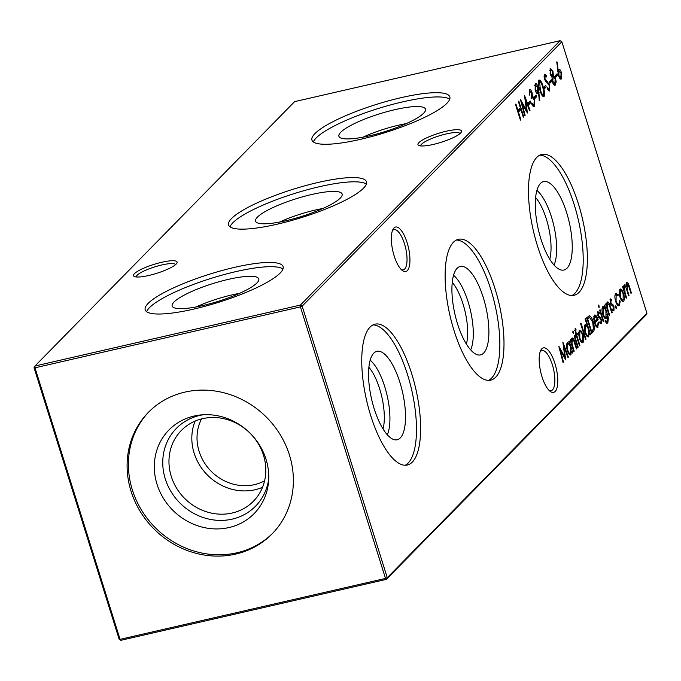 <?xml version="1.0" encoding="UTF-8"?>
<svg xmlns="http://www.w3.org/2000/svg" width="681" height="681" viewBox="0 0 681 681"><rect width="100%" height="100%" fill="white"/><g stroke="black" fill="none" stroke-linecap="round" stroke-linejoin="round"><path stroke-width="1.02" d="M196.264 306.927A42.06 8.598 162.6 0 1 232 294.899A42.06 8.598 162.6 0 1 239.516 293.366M228.373 279.363A45.38 9.279 162.6 0 1 258.865 279.312A45.38 9.279 162.6 0 1 202.606 305.59A45.38 9.279 162.6 0 1 172.353 306.424A45.38 9.279 162.6 0 1 228.373 279.363M146.662 311.711A72.254 14.769 162.6 0 1 236.001 271.591A72.254 14.769 162.6 0 1 282.981 268.995M234.673 267.344A72.254 14.769 162.6 0 1 283.1 266.62A72.254 14.769 162.6 0 1 193.642 309.114A72.254 14.769 162.6 0 1 145.206 309.838A72.254 14.769 162.6 0 1 234.673 267.344M279.627 222.049A42.06 8.598 162.6 0 1 315.363 210.029A42.06 8.598 162.6 0 1 322.879 208.497M311.736 194.494A45.38 9.279 162.6 0 1 342.237 194.443A45.38 9.279 162.6 0 1 285.969 220.721A45.38 9.279 162.6 0 1 255.724 221.555A45.38 9.279 162.6 0 1 311.736 194.494M230.025 226.841A72.254 14.769 162.6 0 1 319.363 186.722A72.254 14.769 162.6 0 1 366.344 184.117M318.036 182.474A72.254 14.769 162.6 0 1 366.472 181.75A72.254 14.769 162.6 0 1 277.005 224.236A72.254 14.769 162.6 0 1 228.569 224.96A72.254 14.769 162.6 0 1 318.036 182.474M362.999 137.179A42.06 8.598 162.6 0 1 398.725 125.159A42.06 8.598 162.6 0 1 406.251 123.627M395.099 109.615A45.38 9.279 162.6 0 1 425.599 109.573A45.38 9.279 162.6 0 1 369.34 135.851A45.38 9.279 162.6 0 1 339.087 136.685A45.38 9.279 162.6 0 1 395.099 109.615M313.396 141.971A72.254 14.769 162.6 0 1 402.735 101.852A72.254 14.769 162.6 0 1 449.715 99.247M401.398 97.596A72.254 14.769 162.6 0 1 449.835 96.872A72.254 14.769 162.6 0 1 360.377 139.367A72.254 14.769 162.6 0 1 311.941 140.09A72.254 14.769 162.6 0 1 401.398 97.596M407.127 242.708A22.831 7.985 -102.9 0 1 409.57 265.105A22.831 7.985 -102.9 0 1 402.471 270.612A22.831 7.985 -102.9 0 1 394.163 255.903A22.831 7.985 -102.9 0 1 392.997 229.327A22.831 7.985 -102.9 0 1 407.127 242.708M401.339 269.633A20.626 7.219 77.1 0 0 403.246 269.872A20.626 7.219 77.1 0 0 404.488 243.807A20.626 7.219 77.1 0 0 394.018 229.659A20.626 7.219 77.1 0 0 392.401 230.706M554.955 363.552A22.831 7.985 -102.9 0 1 557.407 385.957A22.831 7.985 -102.9 0 1 550.308 391.456A22.831 7.985 -102.9 0 1 541.991 376.746A22.831 7.985 -102.9 0 1 540.833 350.17A22.831 7.985 -102.9 0 1 554.955 363.552M549.175 390.477A20.626 7.219 77.1 0 0 551.082 390.715A20.626 7.219 77.1 0 0 552.325 364.65A20.626 7.219 77.1 0 0 541.846 350.502A20.626 7.219 77.1 0 0 540.237 351.549M460.024 133.587A20.626 4.214 -17.4 0 0 446.251 133.936A20.626 4.214 -17.4 0 0 421.556 144.219A20.626 4.214 -17.4 0 0 420.679 145.921M433.269 144.44A22.831 4.665 162.6 0 1 418.738 145.445A22.831 4.665 162.6 0 1 424.527 138.898A22.831 4.665 162.6 0 1 446.234 131.237A22.831 4.665 162.6 0 1 461.343 132.088A22.831 4.665 162.6 0 1 433.269 144.44M175.562 264.62A20.626 4.214 -17.4 0 0 161.797 264.969A20.626 4.214 -17.4 0 0 137.102 275.252A20.626 4.214 -17.4 0 0 136.226 276.946M148.816 275.473A22.831 4.665 162.6 0 1 134.276 276.477A22.831 4.665 162.6 0 1 140.065 269.931A22.831 4.665 162.6 0 1 161.772 262.27A22.831 4.665 162.6 0 1 176.89 263.121A22.831 4.665 162.6 0 1 148.816 275.473M368.872 367.246A37.804 13.228 -102.9 0 1 379.64 388.791A37.804 13.228 -102.9 0 1 383.037 428.945M370.166 360.155A42.06 14.71 -102.9 0 1 384.731 386.672A42.06 14.71 -102.9 0 1 387.293 434.767M399.917 382.441A45.38 15.876 -102.9 0 1 395.933 439.917A45.38 15.876 -102.9 0 1 374.158 408.668A45.38 15.876 -102.9 0 1 375.691 351.745A45.38 15.876 -102.9 0 1 399.917 382.441M373.009 324.905A72.254 25.274 -102.9 0 1 407.553 374.669A72.254 25.274 -102.9 0 1 405.221 465.251M411.707 373.716A72.254 25.274 -102.9 0 1 407.357 465.021A72.254 25.274 -102.9 0 1 370.677 415.487A72.254 25.274 -102.9 0 1 375.027 324.173A72.254 25.274 -102.9 0 1 411.707 373.716M452.235 282.377A37.804 13.228 -102.9 0 1 463.003 303.913A37.804 13.228 -102.9 0 1 466.4 344.075M453.529 275.277A42.06 14.71 -102.9 0 1 468.094 301.794A42.06 14.71 -102.9 0 1 470.656 349.898M483.289 297.563A45.38 15.876 -102.9 0 1 479.296 355.048A45.38 15.876 -102.9 0 1 457.521 323.798A45.38 15.876 -102.9 0 1 459.054 266.875A45.38 15.876 -102.9 0 1 483.289 297.563M456.372 240.035A72.254 25.274 -102.9 0 1 490.916 289.8A72.254 25.274 -102.9 0 1 488.592 380.373M495.07 288.846A72.254 25.274 -102.9 0 1 490.729 380.151A72.254 25.274 -102.9 0 1 454.048 330.608A72.254 25.274 -102.9 0 1 458.398 239.303A72.254 25.274 -102.9 0 1 495.07 288.846M535.606 197.499A37.804 13.228 -102.9 0 1 546.366 219.044A37.804 13.228 -102.9 0 1 549.763 259.206M536.9 190.408A42.06 14.71 -102.9 0 1 551.457 216.924A42.06 14.71 -102.9 0 1 554.028 265.02M566.652 212.693A45.38 15.876 -102.9 0 1 562.659 270.178A45.38 15.876 -102.9 0 1 540.884 238.92A45.38 15.876 -102.9 0 1 542.425 182.006A45.38 15.876 -102.9 0 1 566.652 212.693M539.735 155.157A72.254 25.274 -102.9 0 1 574.279 204.921A72.254 25.274 -102.9 0 1 571.955 295.503M578.441 203.968A72.254 25.274 -102.9 0 1 574.092 295.282A72.254 25.274 -102.9 0 1 537.411 245.739A72.254 25.274 -102.9 0 1 541.761 154.434A72.254 25.274 -102.9 0 1 578.441 203.968M264.586 480.829A45.882 41.95 44.5 0 1 254.439 484.642A45.882 41.95 44.5 0 1 199.116 451.401A45.882 41.95 44.5 0 1 201.55 418.917M262.525 487.307A50.505 46.172 44.5 0 1 255.035 489.741A50.505 46.172 44.5 0 1 204.99 472.427A50.505 46.172 44.5 0 1 195.106 421.096M232.17 513.023A50.505 46.172 44.5 0 1 176.737 488.388A50.505 46.172 44.5 0 1 181.35 430.452A50.505 46.172 44.5 0 1 202.597 418.662A50.505 46.172 44.5 0 1 258.031 443.297A50.505 46.172 44.5 0 1 253.417 501.233A50.505 46.172 44.5 0 1 232.17 513.023M268.723 478.913A55.502 50.743 44.5 0 1 232.212 519.126A55.502 50.743 44.5 0 1 165.287 478.922A55.502 50.743 44.5 0 1 199.72 415.444A55.502 50.743 44.5 0 1 203.389 414.746M229.003 527.545A59.681 54.565 44.5 0 1 157.039 484.31A59.681 54.565 44.5 0 1 194.059 416.048A59.681 54.565 44.5 0 1 200.742 414.95A59.681 54.565 44.5 0 1 268.569 481.569A59.681 54.565 44.5 0 1 229.003 527.545M272.74 533.206A86.708 79.268 44.5 0 1 236.911 552.785A86.708 79.268 44.5 0 1 142.014 510.929A86.708 79.268 44.5 0 1 149.037 411.699M235.626 554.104A86.708 79.268 44.5 0 1 140.456 511.823A86.708 79.268 44.5 0 1 148.381 412.354A86.708 79.268 44.5 0 1 184.857 392.12A86.708 79.268 44.5 0 1 280.027 434.401A86.708 79.268 44.5 0 1 272.102 533.87A86.708 79.268 44.5 0 1 235.626 554.104M615.735 293.502L618.178 294.567L618.05 295.665L616.143 294.941L616.058 300.959C617.071 303.743 618.05 304.756 618.986 304.007L619.625 300.696L620.229 301.104L619.421 305.42C618.212 306.39 616.96 305.088 615.675 301.521C614.611 297.597 614.628 294.916 615.735 293.502L616.262 293.188M615.028 295.069L616.586 294.677L615.003 295.205M617.088 304.586L618.986 304.007M618.263 305.684L618.867 305.76M610.312 299.019L611.717 299.742L611.742 301.019L610.755 300.423L610.789 302.432L613.956 306.612L613.973 310.97L612.483 310.434L612.44 309.08L613.504 309.583L613.547 307.105L610.38 302.926L610.508 298.899M611.998 309.991L613.504 309.583M605.409 318.665L606.371 318.444C605.188 319.244 603.987 317.925 602.77 314.486C601.757 310.791 601.74 308.212 602.728 306.739L604.796 307.548L604.166 305.539L604.6 305.105L608.431 317.865L607.818 322.82L607.188 323.194L604.898 321.006L605.324 320.572L607.333 321.449L607.265 315.414L605.92 318.708M605.494 322.07L607.333 321.449M602.728 306.739L603.187 306.467M598.335 305.097L599.118 305.905L599.093 307.514L598.318 306.722L598.446 305.037M597.101 327.331L598.139 327.093C596.948 327.901 595.747 326.522 594.53 322.973L593.73 318.725L594.419 315.192L596.539 316.027L598.165 319.627L595.041 322.803C595.918 325.331 596.786 326.31 597.637 325.739L598.165 322.011L598.752 322.283L597.637 327.399M594.419 315.192L594.888 314.911M595.952 326.25L597.637 325.739M587.78 336.857L588.767 336.627C587.558 337.427 586.324 336.048 585.081 332.507C584.06 328.761 584.051 326.173 585.056 324.726L587.226 325.714L585.081 318.861L585.507 318.419L590.563 334.541L590.129 334.975L589.508 332.992L588.299 336.908M585.056 324.726L585.498 324.462M579.335 330.549L581.259 331.094L583.013 334.686C584.051 338.431 584.068 341.011 583.064 342.441C581.863 343.258 580.646 341.905 579.403 338.363L578.603 333.809L579.812 330.268M582.034 342.679L582.57 342.739M577.76 347.565L574.168 336.082L574.594 335.648L578.195 347.131L577.76 347.565M528.941 104.542L528.43 102.933L530.269 101.06L530.78 102.669L528.941 104.542M534.815 98.558L534.313 96.949L536.151 95.076L536.654 96.685L534.815 98.558M543.31 96.762L544.059 96.591C542.527 96.77 541.131 94.557 539.88 89.96C538.339 85.644 538.007 82.35 538.884 80.069C540.425 79.856 541.838 82.052 543.123 86.657C544.647 91.016 544.953 94.327 544.059 96.591L543.719 96.796M548.971 90.99L549.729 90.811L547.201 88.862L547.362 87.653L549.226 89.202L549.329 85.585L545.575 81.252L544.562 79.132L544.587 74.263L546.69 75.625L546.605 76.987L545.047 75.923L544.97 78.63L549.763 85.176L549.38 91.033M547.89 89.509L549.226 89.202M544.323 74.672L545.251 75.795L544.076 76.144M554.394 85.219L555.466 84.972C554.47 85.857 553.423 84.784 552.334 81.771L551.925 76.502L550.188 73.88L550.316 68.423L552.955 71.122L553.304 75.097L555.534 78.332L556.198 81.958L554.947 85.295M558.531 69.368C559.476 68.738 560.437 69.802 561.408 72.578L561.425 78.911C560.454 79.558 559.476 78.451 558.48 75.6L556.76 61.869L557.356 62.388L558.079 70.024L558.905 69.147M560.633 79.098L561.059 79.132M570.023 354.937L571.01 354.707C569.801 355.499 568.567 354.129 567.324 350.587C566.303 346.842 566.294 344.254 567.299 342.807L569.444 343.692L568.78 341.573L569.205 341.138L572.806 352.622L572.372 353.056L571.751 351.064L570.542 354.988M567.299 342.807L567.767 342.517M572.866 331.034L573.64 331.843L573.623 333.452L572.849 332.651L572.976 330.966M520.412 120.128L515.491 104.414L515.917 103.98L517.943 110.424L520.386 107.93L518.369 101.486L518.794 101.052L523.723 116.766L523.297 117.2L520.897 109.547L518.445 112.042L520.846 119.694L520.412 120.128M646.95 313.311L646.039 314.988L386.357 579.369L385.506 578.424L387.268 577.692L646.95 313.311L561.851 41.762L302.168 306.144L387.268 577.692L386.357 579.369L120.92 640.302L120.069 639.348L385.506 578.424L300.415 306.876L34.978 367.808L120.069 639.348L119.149 639.238L34.05 367.689L34.978 367.808L34.961 366.012L300.398 305.079L560.08 40.698L294.643 101.631L34.961 366.012L34.05 367.689M624.171 284.913L626.145 286.556L626.563 282.479C627.601 282.104 628.563 283.526 629.457 286.735L631.406 292.958L630.972 293.392L629.023 287.169L626.929 283.96L627.618 290.923L629.014 295.392L628.589 295.826L626.758 289.987C626.103 287.391 625.362 286.199 624.537 286.395L625.115 292.992L626.631 297.818L626.197 298.261L622.596 286.778L623.03 286.335L623.651 288.335L623.634 286.224L624.468 284.735M625.822 284.122L627.158 283.815L626.086 284.156M623.43 286.565L624.766 286.258L623.6 286.616M571.878 338.151C573.002 337.682 574.04 339.181 575.011 342.637L576.841 348.502L576.415 348.936L573.853 340.977L572.244 339.632L572.014 343.879L574.211 351.183L573.785 351.617L570.184 340.134L570.61 339.7L571.265 341.768L572.219 337.938M571.197 339.759L572.542 339.453L571.265 339.862M563.502 362.088L563.068 362.53L558.778 346.178L564.847 356.997L562.838 342.041L568.397 357.108L567.963 357.542L563.962 346.706L565.69 359.866L560.403 350.289L563.502 362.088L562.983 362.207M555.756 77.242L555.253 75.625L557.092 73.761L557.594 75.37L555.756 77.242M549.882 83.227L549.371 81.609L551.21 79.745L551.721 81.354L549.882 83.227M544.366 88.836L543.864 87.219L545.702 85.355L546.205 86.964L544.366 88.836M537.275 93.544L538.101 93.357C537.147 94.038 536.177 92.982 535.181 90.19L535.198 83.823C536.177 83.159 537.173 84.265 538.186 87.151L539.829 100.899L539.241 100.465L538.569 92.718L537.701 93.586M529.341 89.781C530.193 89.092 531.086 89.986 532.014 92.446L532.465 96.251L534.568 99.562L534.508 106.321C533.563 107.07 532.542 106.066 531.461 103.308L531.887 102.874L532.942 104.661L534.006 104.695L534.185 100.141C533.257 97.928 532.423 97.323 531.674 98.311L531.163 96.693L531.58 92.88L529.852 91.39L529.18 95.263L529.707 89.56M533.555 106.534L534.057 106.594M532.142 104.848L534.006 104.695M531.044 98.226L532.38 97.919L531.674 98.311M525.136 115.327L524.702 115.77L520.412 99.409L526.481 110.237L524.472 95.272L530.031 110.339L529.597 110.782L525.596 99.937L527.417 113.003L522.038 103.529L525.136 115.327L524.617 115.447M575.062 328.787L575.683 328.557L576.143 330.021L575.598 330.106L576.313 333.903L577.045 333.154L577.488 334.567L576.747 335.307L579.906 345.386L579.48 345.82L576.322 335.75L575.828 336.252L575.385 334.839L575.879 334.337L575.062 328.787L575.683 328.557L575.249 328.651M576.143 330.021L574.764 330.302M585.6 339.589L580.553 323.475L580.978 323.032L586.026 339.155L585.6 339.589M593.142 331.911L591.661 333.418L586.741 317.704L589.397 315.746C590.81 316.197 592.078 318.206 593.185 321.772C594.675 326.923 594.666 330.302 593.142 331.911L591.414 332.617M597.824 311.736L599.229 312.46L599.246 313.737L598.267 313.141L598.293 315.15L601.468 319.329L601.476 323.688L599.995 323.152L599.944 321.798L601.017 322.3L601.051 319.823L597.884 315.644L598.02 311.617M599.501 322.709L601.017 322.3M603.238 321.636L599.638 310.153L600.063 309.719L603.664 321.202L603.238 321.636M607.273 302.117C608.388 301.649 609.435 303.147 610.397 306.603L612.236 312.468L611.81 312.911L609.248 304.943L607.639 303.598L607.401 307.855L609.606 315.15L609.172 315.592L605.579 304.101L606.005 303.666L606.652 305.743L607.614 301.904M606.592 303.726L607.937 303.42L606.66 303.828M615.488 305.973L616.296 306.876L616.314 308.587L615.505 307.684L615.598 305.905M619.872 289.28L621.796 289.825L623.549 293.417C624.588 297.163 624.605 299.742 623.6 301.172C622.4 301.989 621.183 300.636 619.94 297.095L619.14 292.541L620.348 288.999M622.57 301.411L623.106 301.47M300.415 306.876L302.168 306.144L300.398 305.079L300.415 306.876M119.149 639.238L120.92 640.302M560.08 40.698L561.851 41.762M517.415 110.543L517.943 110.424M519.731 108.602L520.08 109.735M523.195 116.885L523.723 116.766M517.764 111.675L519.552 109.854L520.897 109.547M517.918 112.161L518.445 112.042M520.318 119.813L520.846 119.694M623.124 288.455L623.651 288.335M623.881 285.348L624.537 286.309M625.481 286.71L626.145 286.556M626.282 282.93L626.92 283.875M630.878 293.077L631.406 292.958M628.486 295.511L629.014 295.392M626.103 297.946L626.631 297.818M572.712 332.056L573.64 331.843M570.738 341.896L571.265 341.768M571.614 338.517L572.355 339.496M576.313 348.621L576.841 348.502M571.402 344.024L572.014 343.879M573.683 351.302L574.211 351.183M572.278 352.741L572.806 352.622M571.18 351.2L571.751 351.064M570.329 353.456L569.827 354.835M567.154 342.986L568.09 343.99M568.26 343.965L569.444 343.692M568.805 353.805L570.584 353.277L570.584 347.336C569.622 344.595 568.678 343.556 567.75 344.211L567.75 350.162C568.712 352.843 569.657 353.882 570.584 353.277M566.635 344.467L568.133 343.982L566.66 344.339M567.23 350.281L567.75 350.162M564.191 357.15L564.847 356.997M567.852 357.236L568.397 357.108M563.434 346.825L563.962 346.706M559.884 350.409L560.403 350.289M556.82 62.507L557.356 62.388M557.543 70.143L558.079 70.024M558.284 69.683L559.237 70.892M560.872 72.705L561.408 72.578M558.403 75.344L560.94 77.276L560.31 78.911M558.25 71.233L557.662 71.326M560.94 77.276L561.008 73.105L558.948 71.071L558.922 75.225M557.909 71.199L559.246 70.884L557.671 71.36M556.002 74.867L556.258 75.676L557.594 75.37M556.258 75.676L555.509 76.434M552.419 71.241L552.955 71.122M551.985 75.276L553.304 75.097M551.968 75.404L553.219 76.493L552.776 81.379L554.972 83.354L555.117 78.8L552.912 76.681L551.857 76.927M554.998 78.46L555.534 78.332M555.483 82.12L556.198 81.958M554.828 83.482L554.257 85.134M550.086 68.747L550.972 69.888M553.244 76.485L551.874 76.8M550.095 73.591L552.393 75.08L552.504 71.505L551.15 69.845L549.729 70.177M549.72 70.313L550.801 70.058L550.623 73.471M550.793 75.548L552.393 75.08M553.219 83.916L554.972 83.354M552.248 81.499L552.776 81.379M550.12 80.852L550.376 81.66L551.721 81.354M550.376 81.66L549.627 82.418M545.617 75.872L546.69 75.625M544.442 78.749L544.97 78.63M545.123 80.52L545.915 80.332M545.813 81.533L547.047 81.243M549.226 85.295L549.763 85.176M548.946 89.347L548.631 90.786M544.613 86.461L544.868 87.27L546.205 86.964M544.868 87.27L544.119 88.036M538.654 80.401L539.582 81.541M542.595 86.776L543.123 86.657M543.285 95.11L542.961 96.549M538.296 81.839L539.641 81.533L540.305 89.517C541.259 93.135 542.348 94.948 543.566 94.965L543.753 91.22L542.689 87.091C541.718 83.508 540.62 81.703 539.403 81.669L538.322 81.916M541.999 95.408L543.566 94.965M537.649 91.688L537.769 92.905M536.764 93.663L538.569 92.718M534.977 84.121L535.921 85.287M537.658 87.27L538.186 87.151M536.007 92.165L537.675 91.663L537.726 87.491L535.675 85.457L535.589 89.671L537.675 91.663M535.062 89.79L535.589 89.671M534.576 85.712L535.981 85.278L534.636 85.585M535.062 96.183L535.317 97L536.654 96.685M535.317 97L534.568 97.758M529.111 94.94L529.605 94.829M529.128 90.079L530.039 91.228M531.478 92.573L532.014 92.446M531.325 96.515L532.465 96.251M531.129 96.557L532.065 97.374L533.41 97.06M532.065 97.374L532.406 97.911M534.023 99.69L534.568 99.562M533.836 104.84L533.342 106.415M529.18 102.167L529.435 102.984L530.78 102.669M529.435 102.984L528.686 103.742M525.826 110.382L526.481 110.237M529.486 110.467L530.031 110.339M525.068 100.064L525.596 99.937M521.518 103.648L522.038 103.529M577.667 347.25L578.195 347.131M575.283 332.43L575.811 332.311M575.777 334.022L576.313 333.903M575.871 334.005L576.143 334.873L577.488 334.567M576.143 334.873L575.581 335.444M575.615 335.571L576.747 335.307M579.378 345.505L579.906 345.386M575.717 335.886L576.322 335.75M579.19 330.728L579.914 331.4L581.259 331.094M582.485 334.814L583.013 334.686M582.383 341.207L581.855 342.586M580.876 341.564L582.621 341.028L582.587 335.137C581.642 332.447 580.706 331.383 579.778 331.962L579.837 337.938C580.782 340.628 581.71 341.658 582.621 341.028M578.671 332.217L580.118 331.758L578.688 332.098M579.31 338.057L579.837 337.938M585.498 339.274L586.026 339.155M590.035 334.66L590.563 334.541M588.937 333.12L589.508 332.992M588.086 335.375L587.584 336.755M584.885 324.939L585.813 325.918M586.264 325.935L587.226 325.714M586.562 335.733L588.341 335.205L588.341 329.263C587.38 326.522 586.435 325.475 585.507 326.131L585.515 332.09C586.477 334.771 587.414 335.81 588.341 335.205M584.392 326.386L585.89 325.901L584.417 326.259M584.988 332.209L585.515 332.09M588.367 316.129L589.823 317.499M592.649 321.892L593.185 321.772M592.896 329.919L591.806 332.217M586.664 318.844L589.61 317.482L587.669 318.878L591.585 331.366L593.372 329.025L592.751 322.198L589.61 317.482M587.141 318.997L587.669 318.878M591.057 331.494L591.585 331.366M598.199 322.411L598.752 322.283M597.458 325.884L596.939 327.238M594.275 315.38L595.194 316.333L596.539 316.027M595.194 316.333L594.326 318.58L594.641 321.347L597.297 318.648L594.888 316.588L593.764 316.844M596.624 319.329L596.82 319.934L598.165 319.627M596.82 319.934L594.368 322.428M594.513 322.922L595.041 322.803M595.245 316.376L593.781 316.716M594.121 321.466L594.641 321.347M593.73 318.717L594.326 318.58M597.526 312.366L599.229 312.46M597.773 315.269L598.293 315.15M598.088 316.222L598.744 316.069M598.454 317.014L599.612 316.75M598.267 317.057L599.408 318.027L600.744 317.721M600.923 319.457L601.468 319.329M600.565 322.471L600.387 323.594M598.19 306.118L599.118 305.905M603.136 321.321L603.664 321.202M602.566 306.944L603.46 307.855L604.796 307.548M607.937 317.984L608.431 317.865M607.188 321.577L606.507 323.092M606.541 323.109L607.818 322.82M606.567 314.937L607.077 314.818M605.664 317.218L605.188 318.563M604.183 317.567L605.954 317.005L605.945 311.217C605.026 308.544 604.107 307.506 603.204 308.118L603.221 314.103C604.158 316.759 605.068 317.729 605.954 317.005M602.089 308.374L603.545 307.914L602.106 308.255M602.694 314.222L603.221 314.103M606.124 305.863L606.652 305.743M607.009 302.483L607.741 303.462M611.708 312.596L612.236 312.468M606.797 307.991L607.401 307.855M609.078 315.269L609.606 315.15M610.023 299.649L611.717 299.742M610.27 302.551L610.789 302.432M610.576 303.505L611.232 303.351M610.951 304.296L612.1 304.032M610.763 304.339L611.896 305.309L613.232 305.003M613.411 306.739L613.956 306.612M613.062 309.753L612.883 310.876M615.369 307.088L616.296 306.876M615.65 293.596L616.697 294.66M617.19 294.788L618.178 294.567M615.539 301.079L616.058 300.959M619.642 301.24L620.229 301.104M618.808 304.152L618.169 305.641M619.727 289.459L620.451 290.132L621.796 289.825M623.021 293.545L623.549 293.417M622.911 299.938L622.391 301.317M621.412 300.295L623.158 299.759L623.124 293.869C622.179 291.179 621.242 290.115 620.314 290.693L620.374 296.669C621.319 299.359 622.247 300.389 623.158 299.759M619.208 290.949L620.655 290.489L619.225 290.83M619.846 296.788L620.374 296.669M628.929 286.863L629.457 286.735M627.09 291.042L627.618 290.923M624.588 293.111L625.115 292.992M574.475 342.764L575.011 342.637M572.38 347.157L572.908 347.029M539.778 89.637L540.305 89.517M537.743 92.633L539.08 92.327M587.065 318.751L588.009 318.538M606.558 314.418L607.452 314.213M609.87 306.731L610.397 306.603M607.775 311.123L608.303 310.996M560.659 77.455L559.314 77.762M545.26 75.795L543.923 76.102M533.64 104.925L532.304 105.232M575.785 330.004L574.449 330.311"/></g></svg>
